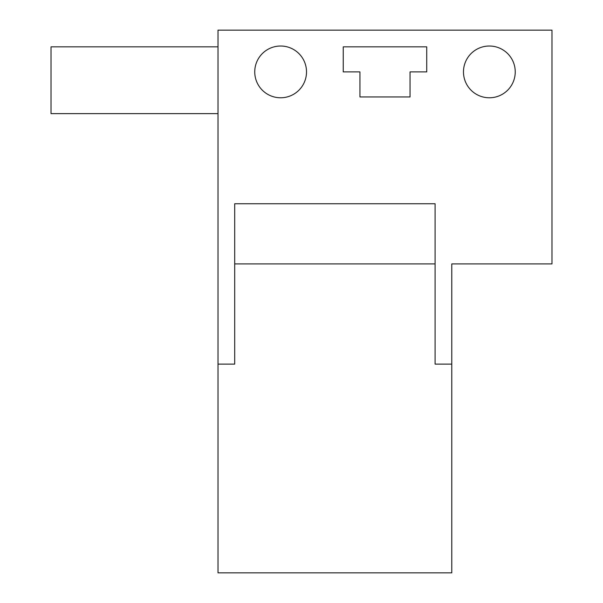 <?xml version="1.0" encoding="UTF-8"?>
<svg xmlns="http://www.w3.org/2000/svg" width="603" height="603" viewBox="0 0 603 603"><rect width="100%" height="100%" fill="white"/><g stroke="black" fill="none" stroke-linecap="round" stroke-linejoin="round"><path stroke-width="0.9" d="M218.007 364.122L218.007 572.85L451.783 572.85L451.783 263.926L551.979 263.926L551.979 30.15L218.007 30.15L218.007 364.122L234.703 364.122L234.703 203.746L435.087 203.746L435.087 364.122L451.783 364.122M435.087 263.926L234.703 263.926M254.745 71.893A25.884 25.884 0 0 0 280.629 97.776A25.884 25.884 0 0 0 306.512 71.893A25.884 25.884 0 0 0 280.629 46.016A25.884 25.884 0 0 0 254.745 71.893M463.473 71.893A25.884 25.884 0 0 0 489.357 97.776A25.884 25.884 0 0 0 515.241 71.893A25.884 25.884 0 0 0 489.357 46.016A25.884 25.884 0 0 0 463.473 71.893M343.243 46.846L426.736 46.846L426.736 71.893L410.04 71.893L410.04 96.947L359.946 96.947L359.946 71.893L343.243 71.893L343.243 46.846M218.007 46.846L51.021 46.846L51.021 113.643L218.007 113.643"/></g></svg>
